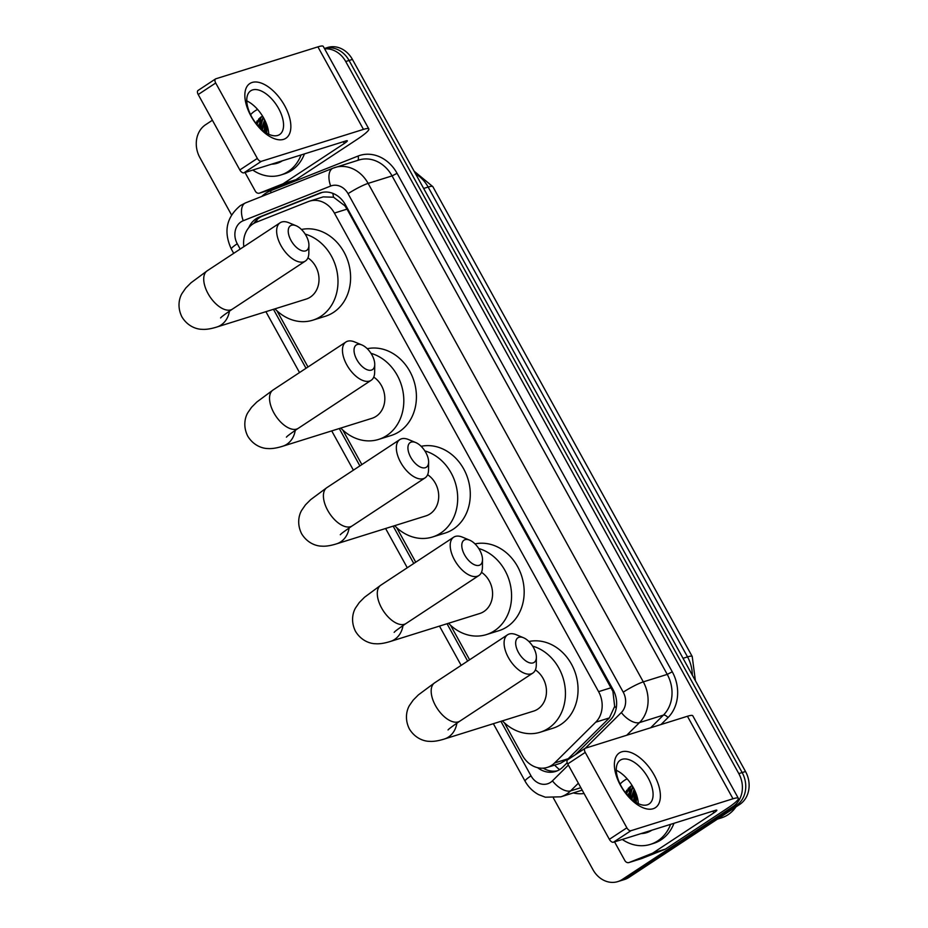 <?xml version="1.0" encoding="UTF-8"?>
<svg xmlns="http://www.w3.org/2000/svg" width="928" height="928" viewBox="0 0 928 928"><rect width="100%" height="100%" fill="white"/><g stroke="black" fill="none" stroke-linecap="round" stroke-linejoin="round"><path stroke-width="1.39" d="M504.438 722.854L522.452 755.485A24.569 20.729 -107.4 0 0 547.288 767.41A24.569 20.729 -107.4 0 0 554.596 762.978L595.718 722.193A24.569 20.729 -107.4 0 0 598.583 691.65L334.393 213.08A24.569 20.729 -107.4 0 0 309.558 201.156A24.569 20.729 -107.4 0 0 308.328 201.585L256.116 222.291A24.569 20.729 -107.4 0 0 252.903 223.973A24.569 20.729 -107.4 0 0 243.832 246.674M547.288 767.41L560.535 763.268L568.249 758.698L609.371 717.924L614.661 706.394L612.909 691.383L347.026 209.125L344.833 205.772L333.581 197.223L323.199 196.887L309.558 201.156M276.985 310.834L307.992 366.989M342.803 430.058L361.862 464.592M396.685 527.661L415.744 562.194M450.556 625.252L469.626 659.785M324.626 48.871A24.569 20.729 72.6 0 1 345.715 61.526L738.804 773.604A24.569 20.729 72.6 0 1 733.085 806.478L622.247 879.489L625.6 878.433A24.569 20.729 72.6 0 1 621.157 880.544A24.569 20.729 72.6 0 0 625.6 878.433L736.438 805.423L625.6 878.433L628.964 877.389A24.569 20.729 72.6 0 1 624.521 879.5L617.793 881.6A24.569 20.729 72.6 0 1 592.957 869.675L553.436 798.08M738.804 773.604L742.156 772.56A24.569 20.729 72.6 0 1 736.438 805.423A24.569 20.729 72.6 0 0 742.156 772.56L349.067 60.471L742.156 772.56L745.52 771.504A24.569 20.729 72.6 0 1 739.802 804.379L628.964 877.389M324.417 48.5A24.569 20.729 72.6 0 1 349.067 60.471A24.569 20.729 72.6 0 0 324.417 48.5L327.596 47.502A24.569 20.729 72.6 0 1 352.431 59.427L745.52 771.504M575.151 754.87L610.183 720.128A24.569 20.729 -107.4 0 0 613.048 689.585L345.402 204.752A24.569 20.729 -107.4 0 0 320.566 192.827A24.569 20.729 -107.4 0 0 319.348 193.268L259.306 217.071A24.569 20.729 -107.4 0 0 256.082 218.753A24.569 20.729 -107.4 0 0 248.785 227.662M253.878 223.37A24.569 20.729 72.6 0 1 259.446 217.697A24.569 20.729 72.6 0 1 262.659 216.027L322.248 192.398M626.145 793.568A32.77 27.631 72.6 0 1 626.644 790.238A32.77 27.631 72.6 0 0 626.145 793.568L628.395 788.208M256.627 124.166A32.77 27.631 72.6 0 1 257.114 120.837A32.77 27.631 72.6 0 0 256.627 124.166L258.866 118.807M231.513 214.902L199.868 157.598A24.569 20.729 72.6 0 1 205.587 124.723L212.396 120.246M622.247 879.489A24.569 20.729 72.6 0 1 617.793 881.6M629.346 797.117A32.77 27.631 72.6 0 1 629.462 792.976M629.718 790.853A32.77 27.631 72.6 0 1 630.727 786.271M259.817 127.716A32.77 27.631 72.6 0 1 259.933 123.586M260.188 121.464A32.77 27.631 72.6 0 1 261.197 116.87M537.648 767.7A24.569 20.729 -107.4 0 0 555.582 771.458A24.569 20.729 -107.4 0 0 562.89 767.015L567.205 762.735M557.241 770.843A24.569 20.729 72.6 0 1 543.228 768.175M251.047 116.162A32.77 17.11 -123.4 0 1 252.149 82.453A32.77 17.11 -123.4 0 1 284.652 105.653A32.77 17.11 -123.4 0 1 283.562 139.362A32.77 17.11 -123.4 0 1 251.047 116.162M278.597 108.472A26.216 13.688 56.6 0 0 250.746 90.793A26.216 13.688 56.6 0 0 251.72 116.882A26.216 13.688 56.6 0 0 279.583 134.572A26.216 13.688 56.6 0 0 278.597 108.472M246.767 100.874A26.216 13.688 -123.4 0 1 263.796 118.227A26.216 13.688 -123.4 0 1 268.749 134.235M282.796 183.895A4.095 3.457 -107.4 0 0 283.33 183.616L295.939 179.684A4.095 3.457 72.6 0 1 295.406 179.962L282.796 183.895L259.678 193.07A4.095 3.457 -107.4 0 1 259.469 193.14A4.095 3.457 -107.4 0 1 255.328 191.156L245.015 172.48M295.939 179.684L356.932 139.502A32.77 4.141 151.1 0 0 368.822 128.922A32.77 4.141 151.1 0 0 363.463 129.386L261.394 161.31L243.89 172.84L345.97 140.905A8.19 1.032 -28.9 0 1 347.304 140.789A8.19 1.032 -28.9 0 1 344.334 143.446L283.33 183.616M295.406 179.962L272.275 189.126A4.095 3.457 72.6 0 1 272.066 189.208A4.095 3.457 72.6 0 1 271.858 189.266M368.822 128.922L323.269 46.4A32.77 4.141 151.1 0 0 317.91 46.864L215.841 78.787A4.095 2.134 56.6 0 0 215.551 78.926A4.095 2.134 56.6 0 0 215.702 82.998L198.209 94.528A4.095 2.134 -123.4 0 1 198.047 90.457A4.095 2.134 -123.4 0 1 198.337 90.318M243.89 172.84A4.095 2.134 -123.4 0 1 239.83 169.94L257.334 158.41L215.702 82.998M257.334 158.41A4.095 2.134 56.6 0 0 261.394 161.31M239.83 169.94L198.209 94.528M301.078 154.953A40.96 34.545 72.6 0 1 288.248 171.46A40.96 34.545 72.6 0 1 280.836 174.986A40.96 34.545 72.6 0 1 252.787 170.056M246.825 101.883A40.96 34.545 72.6 0 1 247.602 101.291M304.442 153.897A40.96 34.545 72.6 0 1 291.601 170.416A40.96 34.545 72.6 0 1 284.2 173.93L280.836 174.986M250.583 114.701A28.675 24.174 72.6 0 1 254.864 111A28.675 24.174 72.6 0 1 257.636 109.458M263.68 118.018L258.842 126.707M263.436 117.589L258.123 125.918M265.002 120.559L262.334 130.036M264.619 119.782L261.371 129.189M266.962 125.292L266.754 133.18M266.382 123.737L265.57 132.46M282.309 160.822A28.675 24.174 72.6 0 1 271.556 164.186M262.195 116.232L255.71 123.006M265.211 120.988L264.132 131.451M263.227 117.23L262.589 118.39M261.626 120.524L259.933 127.832M265.501 121.626L264.712 131.869M262.682 119.132L260.408 128.296M259.817 117.937L256.998 124.619M291.009 240.433A14.744 7.702 56.6 0 0 302.319 250.838A14.744 7.702 56.6 0 0 308.92 245.212A14.744 7.702 56.6 0 0 306.136 235.712A14.744 7.702 56.6 0 0 296.102 225.748A14.744 7.702 56.6 0 0 291.009 240.433M308.92 245.212L308.838 253.019A22.933 11.983 -123.4 0 1 305.358 261.07A22.933 11.983 -123.4 0 1 280.975 245.595A22.933 11.983 -123.4 0 1 280.128 222.766A22.933 11.983 -123.4 0 1 288.886 222.743L296.102 225.748M220.574 317.91C221.792 317.156 218.196 318.896 232.441 309.105A22.933 11.983 56.6 0 1 208.058 293.631A22.933 11.983 56.6 0 1 207.199 270.802L190.982 282.808L185.739 288.074L182.074 293.387C179.974 296.693 176.459 305.927 181.923 316.9C188.303 327.375 197.989 329.312 201.898 329.312C205.912 329.649 210.9 328.883 216.874 327.016L306.17 299.083A22.933 19.349 -107.4 0 0 310.323 297.111A22.933 19.349 -107.4 0 0 318.965 277.808A22.933 19.349 -107.4 0 0 307.922 257.88M305.173 234.1A45.054 38.002 72.6 0 1 337.061 271.73A45.054 38.002 72.6 0 1 320.926 316.32A45.054 38.002 72.6 0 1 312.771 320.195A45.054 38.002 72.6 0 1 274.955 308.85M301.438 229.483A45.054 38.002 72.6 0 1 347.026 258.576A45.054 38.002 72.6 0 1 333.523 312.376A45.054 38.002 72.6 0 1 325.368 316.251L312.771 320.195M356.828 359.67A14.744 7.702 56.6 0 0 368.138 370.063A14.744 7.702 56.6 0 0 374.738 364.437A14.744 7.702 56.6 0 0 371.954 354.937A14.744 7.702 56.6 0 0 361.92 344.972A14.744 7.702 56.6 0 0 356.828 359.67M374.738 364.437L374.657 372.244A22.933 11.983 -123.4 0 1 371.177 380.294A22.933 11.983 -123.4 0 1 346.794 364.82A22.933 11.983 -123.4 0 1 345.935 341.991A22.933 11.983 -123.4 0 1 354.705 341.968L361.92 344.972M286.392 437.134C287.61 436.38 284.014 438.12 298.248 428.33A22.933 11.983 56.6 0 1 273.876 412.856A22.933 11.983 56.6 0 1 273.018 390.027L256.801 402.033L251.558 407.299L247.88 412.612C245.792 415.918 242.266 425.152 247.73 436.125C254.11 446.6 263.807 448.537 267.716 448.537C271.718 448.874 276.718 448.108 282.68 446.24L371.989 418.308A22.933 19.349 -107.4 0 0 376.13 416.336A22.933 19.349 -107.4 0 0 384.784 397.033A22.933 19.349 -107.4 0 0 373.74 377.104M370.991 353.324A45.054 38.002 72.6 0 1 402.88 390.955A45.054 38.002 72.6 0 1 386.744 435.545A45.054 38.002 72.6 0 1 378.589 439.42A45.054 38.002 72.6 0 1 340.773 428.075M367.256 348.708A45.054 38.002 72.6 0 1 412.844 377.8A45.054 38.002 72.6 0 1 399.342 431.601A45.054 38.002 72.6 0 1 391.187 435.476L378.589 439.42M410.71 457.26A14.744 7.702 56.6 0 0 422.008 467.666A14.744 7.702 56.6 0 0 428.62 462.04A14.744 7.702 56.6 0 0 425.824 452.539A14.744 7.702 56.6 0 0 415.79 442.575A14.744 7.702 56.6 0 0 410.71 457.26M428.62 462.04L428.539 469.846A22.933 11.983 -123.4 0 1 425.047 477.897A22.933 11.983 -123.4 0 1 400.676 462.422A22.933 11.983 -123.4 0 1 399.817 439.594A22.933 11.983 -123.4 0 1 408.587 439.57L415.79 442.575M340.274 534.737C341.492 533.983 337.896 535.723 352.13 525.932A22.933 11.983 56.6 0 1 327.758 510.458A22.933 11.983 56.6 0 1 326.9 487.618L310.683 499.635L305.428 504.902L301.762 510.203C299.674 513.52 296.148 522.742 301.612 533.728C307.992 544.202 317.678 546.14 321.598 546.14C325.6 546.476 330.588 545.71 336.562 543.843L425.859 515.91A22.933 19.349 -107.4 0 0 430.012 513.938A22.933 19.349 -107.4 0 0 438.666 494.624A22.933 19.349 -107.4 0 0 427.622 474.707M424.862 450.915A45.054 38.002 72.6 0 1 456.762 488.557A45.054 38.002 72.6 0 1 440.614 533.148A45.054 38.002 72.6 0 1 432.471 537.01A45.054 38.002 72.6 0 1 394.655 525.666M421.138 446.31A45.054 38.002 72.6 0 1 466.714 475.403A45.054 38.002 72.6 0 1 453.224 529.204A45.054 38.002 72.6 0 1 445.069 533.078L432.471 537.01M464.58 554.863A14.744 7.702 56.6 0 0 475.89 565.268A14.744 7.702 56.6 0 0 482.502 559.642A14.744 7.702 56.6 0 0 479.706 550.13A14.744 7.702 56.6 0 0 469.672 540.166A14.744 7.702 56.6 0 0 464.58 554.863M482.502 559.642L482.409 567.449A22.933 11.983 -123.4 0 1 478.929 575.499A22.933 11.983 -123.4 0 1 454.546 560.025A22.933 11.983 -123.4 0 1 453.699 537.184A22.933 11.983 -123.4 0 1 462.469 537.161L469.672 540.166M394.145 632.339C395.363 631.585 391.767 633.314 406.012 623.523A22.933 11.983 56.6 0 1 381.628 608.049A22.933 11.983 56.6 0 1 380.77 585.22L364.553 597.238L359.31 602.504L355.644 607.805C353.545 611.123 350.03 620.345 355.494 631.33C361.874 641.805 371.56 643.742 375.469 643.73C379.482 644.067 384.47 643.301 390.444 641.434L479.741 613.512A22.933 19.349 -107.4 0 0 483.894 611.54A22.933 19.349 -107.4 0 0 492.536 592.226A22.933 19.349 -107.4 0 0 481.493 572.309M478.744 548.518A45.054 38.002 72.6 0 1 510.644 586.16A45.054 38.002 72.6 0 1 494.496 630.738A45.054 38.002 72.6 0 1 486.342 634.613A45.054 38.002 72.6 0 1 448.526 623.268M475.02 543.901A45.054 38.002 72.6 0 1 520.596 573.005A45.054 38.002 72.6 0 1 507.094 626.806A45.054 38.002 72.6 0 1 498.951 630.68L486.342 634.613M518.462 652.465A14.744 7.702 56.6 0 0 529.772 662.859A14.744 7.702 56.6 0 0 536.372 657.244A14.744 7.702 56.6 0 0 533.588 647.732A14.744 7.702 56.6 0 0 523.554 637.768A14.744 7.702 56.6 0 0 518.462 652.465M536.372 657.244L536.291 665.051A22.933 11.983 -123.4 0 1 532.811 673.09A22.933 11.983 -123.4 0 1 508.428 657.616A22.933 11.983 -123.4 0 1 507.57 634.787A22.933 11.983 -123.4 0 1 516.339 634.764L523.554 637.768M448.027 729.93C449.245 729.188 445.649 730.916 459.882 721.126A22.933 11.983 56.6 0 1 435.51 705.651A22.933 11.983 56.6 0 1 434.652 682.822L418.435 694.84L413.192 700.106L409.515 705.408C407.427 708.714 403.9 717.947 409.364 728.932C415.744 739.407 425.442 741.344 429.351 741.333C433.353 741.669 438.341 740.904 444.315 739.036L533.623 711.103A22.933 19.349 -107.4 0 0 537.764 709.131A22.933 19.349 -107.4 0 0 546.418 689.829A22.933 19.349 -107.4 0 0 535.375 669.912M532.626 646.12A45.054 38.002 72.6 0 1 564.514 683.75A45.054 38.002 72.6 0 1 548.367 728.341A45.054 38.002 72.6 0 1 540.224 732.215A45.054 38.002 72.6 0 1 502.408 720.87M528.89 641.503A45.054 38.002 72.6 0 1 574.478 670.608A45.054 38.002 72.6 0 1 560.976 724.397A45.054 38.002 72.6 0 1 552.821 728.271L540.224 732.215M620.577 785.552A32.77 17.11 -123.4 0 1 621.679 751.842A32.77 17.11 -123.4 0 1 654.182 775.042A32.77 17.11 -123.4 0 1 653.092 808.752A32.77 17.11 -123.4 0 1 620.577 785.552M648.127 777.873A26.216 13.688 56.6 0 0 620.264 760.183A26.216 13.688 56.6 0 0 621.25 786.283A26.216 13.688 56.6 0 0 649.101 803.973A26.216 13.688 56.6 0 0 648.127 777.873M616.296 770.275A26.216 13.688 -123.4 0 1 633.325 787.628A26.216 13.688 -123.4 0 1 638.267 803.636M652.326 853.296A4.095 3.457 -107.4 0 0 652.86 853.018L665.469 849.074A4.095 3.457 72.6 0 1 664.924 849.352L652.326 853.296L629.196 862.472A4.095 3.457 -107.4 0 1 628.998 862.541A4.095 3.457 -107.4 0 1 624.857 860.558L614.545 841.882M665.469 849.074L726.462 808.891A32.77 4.141 151.1 0 0 738.34 798.312A32.77 4.141 151.1 0 0 732.992 798.776L630.924 830.711L613.42 842.23L715.5 810.306A8.19 1.032 -28.9 0 1 716.834 810.19A8.19 1.032 -28.9 0 1 713.864 812.835L652.86 853.018M664.924 849.352L641.805 858.528A4.095 3.457 72.6 0 1 641.596 858.597A4.095 3.457 72.6 0 1 641.387 858.655M738.34 798.312L692.787 715.801A32.77 4.141 151.1 0 0 687.439 716.265L585.371 748.188A4.095 2.134 56.6 0 0 585.081 748.328A4.095 2.134 56.6 0 0 585.232 752.399L567.727 763.93A4.095 2.134 -123.4 0 1 567.576 759.846A4.095 2.134 -123.4 0 1 567.866 759.719M613.42 842.23A4.095 2.134 -123.4 0 1 609.36 839.33L626.864 827.811L585.232 752.399M626.864 827.811A4.095 2.134 56.6 0 0 630.924 830.711M609.36 839.33L567.727 763.93M735.927 806.931A36.865 31.088 72.6 0 1 728.062 814.703A36.865 31.088 72.6 0 1 721.392 817.881L717.425 819.122M670.608 824.342A40.96 34.545 72.6 0 1 657.778 840.861A40.96 34.545 72.6 0 1 650.366 844.387A40.96 34.545 72.6 0 1 622.305 839.457M616.354 771.284A40.96 34.545 72.6 0 1 617.132 770.681M673.972 823.298A40.96 34.545 72.6 0 1 661.13 839.805A40.96 34.545 72.6 0 1 653.73 843.332L650.366 844.387M620.113 784.102A28.675 24.174 72.6 0 1 624.393 780.39A28.675 24.174 72.6 0 1 627.166 778.859M633.209 787.42L628.372 796.108M632.966 786.979L627.653 795.319M634.532 789.948L631.864 799.437M634.149 789.183L630.901 798.59M636.492 794.693L636.283 802.581M635.912 793.127L635.1 801.85M651.839 830.212A28.675 24.174 72.6 0 1 641.074 833.588M631.724 785.622L625.24 792.408M634.729 790.389L633.65 800.852M632.757 786.631L632.119 787.791M631.156 789.925L629.451 797.222M635.03 791.027L634.242 801.27M632.212 788.533L629.926 797.686M629.346 787.338L626.528 794.02M559.561 769.648A24.569 12.099 -134.8 0 1 554.631 765.113M345.668 205.227A24.569 3.109 151.1 0 0 344.833 205.772M333.581 197.223A24.569 13.178 -111.6 0 1 332.862 193.372M613.71 690.861A24.569 3.109 151.1 0 0 612.909 691.383M256.998 221.943A24.569 13.178 -111.6 0 1 256.87 219.75M616.262 707.983A24.569 12.099 -134.8 0 1 614.661 706.394M347.026 209.125L334.393 213.08M611.216 687.706L598.583 691.65M609.371 717.924L595.718 722.193M568.249 758.698L554.596 762.978M692.218 656.49A28.675 3.619 151.1 0 0 687.532 656.896L428.156 187.05A28.675 3.619 -28.9 0 1 432.842 186.644L692.218 656.49L695.397 680.7M692.323 675.143A32.77 27.631 -107.4 0 0 687.532 656.896L683.031 658.312M423.655 188.454L428.156 187.05A32.77 27.631 -107.4 0 0 415.628 173.907M352.431 59.427L345.715 61.526M739.802 804.379L733.085 806.478M585.382 748.177L621.331 712.553A16.379 13.816 -107.4 0 0 623.233 692.184L348.058 193.697A16.379 13.816 -107.4 0 0 330.681 186.041L243.229 220.725A16.379 13.816 -107.4 0 0 241.083 221.838A16.379 13.816 -107.4 0 0 237.266 243.751L240.201 249.064M243.229 220.725A16.379 8.781 -111.6 0 1 245.595 202.861L240.468 205.529C226.374 217.164 223.323 231.664 231.327 249.04A16.379 2.065 -28.9 0 1 237.266 243.751M500.911 721.334L531.013 775.854A16.379 13.816 -107.4 0 0 550.524 782.397A16.379 13.816 -107.4 0 0 552.438 780.854L568.354 765.066M578.364 783.197L570.592 790.9A32.77 27.631 72.6 0 1 566.788 793.997A32.77 27.631 72.6 0 1 560.86 796.816L582.204 790.134M580.847 787.686L570.592 790.9A16.379 8.062 -134.8 0 1 552.438 780.854M261.742 196.458A36.865 31.088 72.6 0 1 265.71 193.279A36.865 31.088 72.6 0 1 270.535 190.762L357.988 156.078A36.865 31.088 72.6 0 1 397.08 173.316L672.266 671.802A36.865 31.088 72.6 0 1 667.974 717.622L661.003 724.536M584.06 793.498A36.865 31.088 72.6 0 1 573.307 792.918M333.372 168.061A32.77 27.631 72.6 0 1 335.008 167.481A32.77 27.631 72.6 0 1 368.126 183.384L392.068 175.902A32.77 27.631 -107.4 0 0 358.95 159.999L333.036 168.177A16.379 8.781 -111.6 0 1 333.372 168.061M348.058 193.697A16.379 2.065 -28.9 0 1 368.126 183.384L643.301 681.871A32.77 27.631 72.6 0 1 639.485 722.599L663.427 715.105A32.77 27.631 -107.4 0 0 667.244 674.389L392.068 175.902L397.08 173.316M621.331 712.553A16.379 8.062 -134.8 0 0 639.485 722.599L626.725 735.254M650.667 727.761L663.427 715.105A4.095 2.018 45.2 0 1 667.974 717.622M623.233 692.184A16.379 2.065 -28.9 0 1 643.301 681.871L667.244 674.389L672.266 671.802M273.458 309.314L306.02 368.288M339.277 428.539L359.89 465.891M393.159 526.141L413.772 563.482M447.029 623.744L467.654 661.084M357.663 160.405A4.095 2.192 68.4 0 0 357.988 156.078M270.976 192.804A4.095 2.192 68.4 0 0 270.535 190.762M330.681 186.041A16.379 8.781 -111.6 0 1 333.036 168.177L245.595 202.861M493.36 723.701L525.062 781.144A16.379 2.065 -28.9 0 1 531.013 775.854M262.659 216.027L259.306 217.071M321.83 192.49L319.348 193.268M363.463 129.386L317.91 46.864M344.334 143.446L343.383 141.717M259.678 193.07L272.275 189.126M259.388 127.275A32.77 27.631 72.6 0 1 259.446 124.816M259.666 122.345A32.77 27.631 72.6 0 1 260.71 117.218M216.874 327.016A22.933 19.349 -107.4 0 0 221.015 325.044A22.933 19.349 -107.4 0 0 229.425 311.124M282.68 446.24A22.933 19.349 -107.4 0 0 286.833 444.268A22.933 19.349 -107.4 0 0 295.243 430.348M336.562 543.843A22.933 19.349 -107.4 0 0 340.715 541.871A22.933 19.349 -107.4 0 0 349.114 527.951M390.444 641.434A22.933 19.349 -107.4 0 0 394.586 639.462A22.933 19.349 -107.4 0 0 402.996 625.553M444.315 739.036A22.933 19.349 -107.4 0 0 448.468 737.064A22.933 19.349 -107.4 0 0 456.878 723.156M732.992 798.776L687.439 716.265M713.864 812.835L712.913 811.118M629.196 862.472L641.805 858.528M628.917 796.676A32.77 27.631 72.6 0 1 628.964 794.217M629.196 791.746A32.77 27.631 72.6 0 1 630.24 786.619M432.842 186.644L414.143 171.204M525.062 781.144C528.322 787.002 532.834 791.48 538.576 794.6L545.339 797.21L560.86 796.816M231.327 249.04L233.705 253.344M265.907 311.68L299.524 372.569M331.725 430.905L353.394 470.171M385.596 528.496L407.276 567.762M439.478 626.098L461.158 665.364M215.551 78.926L198.047 90.457M259.469 193.14L272.066 189.208M232.441 309.105L305.358 261.07M207.199 270.802L280.128 222.766M298.248 428.33L371.177 380.294M273.018 390.027L345.935 341.991M352.13 525.932L425.047 477.897M326.9 487.618L399.817 439.594M406.012 623.523L478.929 575.499M380.77 585.22L453.699 537.184M459.882 721.126L532.811 673.09M434.652 682.822L507.57 634.787M585.081 748.328L567.576 759.846M628.998 862.541L641.596 858.597"/></g></svg>
